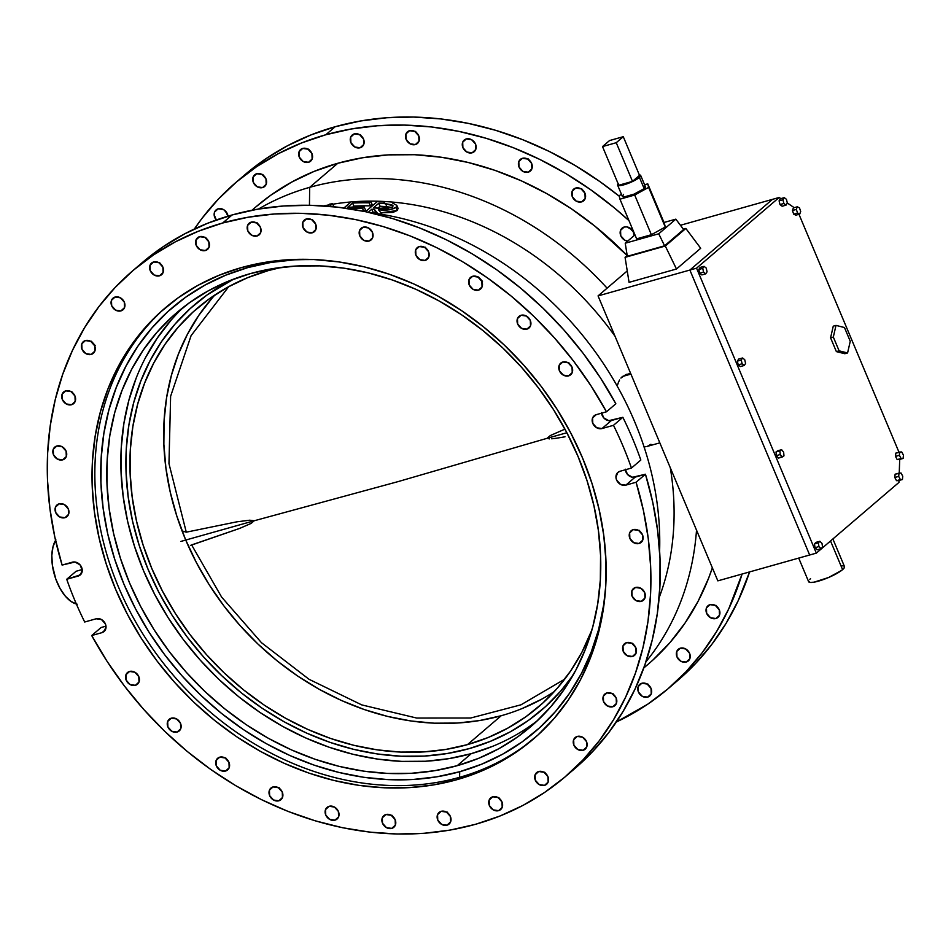 <?xml version="1.0" encoding="UTF-8"?>
<svg xmlns="http://www.w3.org/2000/svg" width="951" height="951" viewBox="0 0 951 951"><rect width="100%" height="100%" fill="white"/><g stroke="black" fill="none" stroke-linecap="round" stroke-linejoin="round"><path stroke-width="1.43" d="M617.603 384.798L618.471 382.243L617.603 384.798M619.577 380.008L618.471 382.243L619.577 380.008M630.525 373.149L622.453 376.489L630.929 374.1L622.453 376.489L620.908 378.082L626.15 374.385L630.442 373.814M645.586 446.744L643.661 446.756L645.586 446.744M55.55 540.358A36.126 18.711 74.3 0 0 55.134 577.15A36.126 18.711 74.3 0 0 76.389 604.04M309.027 149.854A7.667 6.384 -130.6 0 0 311.583 152.849L308.671 149.117M308.528 162.288A7.667 6.384 49.4 0 1 299.934 158.377A7.667 6.384 49.4 0 1 300.623 149.533A7.667 6.384 49.4 0 1 302.703 148.439L299.089 151.72L299.303 157.141L303.203 161.515L308.528 162.288L312.142 159.007L311.928 153.586L308.017 149.2L302.703 148.439A7.667 6.384 49.4 0 1 311.298 152.35A7.667 6.384 49.4 0 1 310.608 161.194A7.667 6.384 49.4 0 1 308.528 162.288L312.011 159.304L308.528 162.288M205.927 238.095A7.667 6.384 -130.6 0 0 208.483 241.09L205.571 237.358M205.428 250.529A7.667 6.384 49.4 0 1 196.845 246.618A7.667 6.384 49.4 0 1 197.535 237.774A7.667 6.384 49.4 0 1 199.603 236.68L195.989 239.961L196.203 245.382L200.114 249.756L205.428 250.529L209.042 247.248L208.828 241.827L204.929 237.441L199.603 236.68A7.667 6.384 49.4 0 1 208.198 240.591A7.667 6.384 49.4 0 1 207.508 249.435A7.667 6.384 49.4 0 1 205.428 250.529L208.911 247.557L205.428 250.529M263.07 175.15A7.667 6.384 -130.6 0 0 265.614 178.134L262.714 174.413M256.746 173.724L253.132 177.005L253.335 182.426L257.245 186.812L262.571 187.585A7.667 6.384 49.4 0 1 253.976 183.662A7.667 6.384 49.4 0 1 254.666 174.829A7.667 6.384 49.4 0 1 256.746 173.724L256.746 173.724A7.667 6.384 49.4 0 1 265.329 177.635A7.667 6.384 49.4 0 1 264.64 186.479A7.667 6.384 49.4 0 1 262.571 187.585L266.185 184.292L265.971 178.871L262.06 174.497L256.746 173.724M266.054 184.601L262.571 187.585L266.054 184.601M159.97 263.391A7.667 6.384 -130.6 0 0 162.526 266.375L159.613 262.654M153.646 261.965L150.032 265.246L150.246 270.666L154.145 275.053L159.471 275.826A7.667 6.384 49.4 0 1 150.876 271.903A7.667 6.384 49.4 0 1 151.566 263.07A7.667 6.384 49.4 0 1 153.646 261.965L153.646 261.965A7.667 6.384 49.4 0 1 162.241 265.876A7.667 6.384 49.4 0 1 161.551 274.72A7.667 6.384 49.4 0 1 159.471 275.826L163.085 272.533L162.871 267.112L158.96 262.738L153.646 261.965M162.954 272.842L159.471 275.826L162.954 272.842M224.507 210.23A7.667 6.384 -130.6 0 0 227.063 213.214M216.329 219.978A7.667 6.384 49.4 0 1 216.103 209.909A7.667 6.384 49.4 0 1 218.183 208.804L214.569 212.085L214.141 214.724L216.376 220.026M121.407 298.471A7.667 6.384 -130.6 0 0 123.963 301.455M115.083 297.045L111.469 300.338L111.683 305.758L115.594 310.133L120.908 310.906A7.667 6.384 49.4 0 1 112.325 306.995A7.667 6.384 49.4 0 1 113.014 298.15A7.667 6.384 49.4 0 1 115.083 297.045L115.083 297.045A7.667 6.384 49.4 0 1 123.678 300.956A7.667 6.384 49.4 0 1 122.988 309.8A7.667 6.384 49.4 0 1 120.908 310.906L124.522 307.613L124.319 302.192L120.408 297.818L115.083 297.045M124.391 307.922L120.908 310.906L124.391 307.922M91.724 341.991A7.667 6.384 -130.6 0 0 94.28 344.975M91.225 354.426A7.667 6.384 49.4 0 1 82.642 350.515A7.667 6.384 49.4 0 1 83.331 341.671A7.667 6.384 49.4 0 1 85.4 340.565L81.786 343.858L82 349.279L85.911 353.653L91.225 354.426L94.838 351.145L94.636 345.724L90.725 341.338L85.4 340.565A7.667 6.384 49.4 0 1 93.994 344.488A7.667 6.384 49.4 0 1 93.305 353.32A7.667 6.384 49.4 0 1 91.225 354.426L94.72 351.442L91.225 354.426M72.074 392.287A7.667 6.384 -130.6 0 0 74.618 395.271M71.575 404.722A7.667 6.384 49.4 0 1 62.98 400.799A7.667 6.384 49.4 0 1 63.669 391.967A7.667 6.384 49.4 0 1 65.75 390.861L62.136 394.154L62.338 399.575L66.249 403.949L71.575 404.722L75.188 401.429L74.974 396.008L71.063 391.634L65.75 390.861A7.667 6.384 49.4 0 1 74.333 394.772A7.667 6.384 49.4 0 1 73.643 403.616A7.667 6.384 49.4 0 1 71.575 404.722L75.058 401.738L71.575 404.722M63.182 447.422A7.667 6.384 -130.6 0 0 65.738 450.405M56.87 445.995L53.256 449.276L53.458 454.697L57.369 459.083L62.695 459.844A7.667 6.384 49.4 0 1 54.1 455.933A7.667 6.384 49.4 0 1 54.789 447.089A7.667 6.384 49.4 0 1 56.87 445.995L56.87 445.995A7.667 6.384 49.4 0 1 65.453 449.906A7.667 6.384 49.4 0 1 64.763 458.751A7.667 6.384 49.4 0 1 62.695 459.844L66.308 456.563L66.094 451.143L62.184 446.768L56.87 445.995M66.178 456.872L62.695 459.844L66.178 456.872M65.429 505.266A7.667 6.384 -130.6 0 0 67.985 508.25M64.93 517.701A7.667 6.384 49.4 0 1 56.335 513.79A7.667 6.384 49.4 0 1 57.024 504.945A7.667 6.384 49.4 0 1 59.105 503.84L55.491 507.133L55.705 512.553L59.604 516.928L64.93 517.701L68.543 514.408L68.329 508.987L64.418 504.612L59.105 503.84A7.667 6.384 49.4 0 1 67.687 507.751A7.667 6.384 49.4 0 1 66.998 516.595A7.667 6.384 49.4 0 1 64.93 517.701L68.413 514.717L64.93 517.701M135.886 672.88A7.667 6.384 -130.6 0 0 138.442 675.864M135.387 685.314A7.667 6.384 49.4 0 1 126.804 681.403A7.667 6.384 49.4 0 1 127.493 672.559A7.667 6.384 49.4 0 1 129.562 671.454L125.948 674.746L126.162 680.167L130.073 684.542L135.387 685.314L139.001 682.033L138.787 676.613L134.887 672.226L129.562 671.454A7.667 6.384 49.4 0 1 138.157 675.376A7.667 6.384 49.4 0 1 137.467 684.221A7.667 6.384 49.4 0 1 135.387 685.314L138.87 682.331L135.387 685.314M177.611 719.61A7.667 6.384 -130.6 0 0 180.167 722.605M171.287 718.183L167.673 721.476L167.887 726.897L171.798 731.271L177.112 732.044A7.667 6.384 49.4 0 1 168.517 728.133A7.667 6.384 49.4 0 1 169.207 719.289A7.667 6.384 49.4 0 1 171.287 718.183L171.287 718.183A7.667 6.384 49.4 0 1 179.882 722.106A7.667 6.384 49.4 0 1 179.192 730.95A7.667 6.384 49.4 0 1 177.112 732.044L180.726 728.763L180.512 723.342L176.601 718.956L171.287 718.183M180.595 729.06L177.112 732.044L180.595 729.06M226.053 758.601A7.667 6.384 -130.6 0 0 228.609 761.585L225.696 757.864M225.553 771.035A7.667 6.384 49.4 0 1 216.971 767.124A7.667 6.384 49.4 0 1 217.66 758.28A7.667 6.384 49.4 0 1 219.729 757.174L216.115 760.467L216.329 765.888L220.24 770.262L225.553 771.035L229.167 767.754L228.965 762.333L225.054 757.947L219.729 757.174A7.667 6.384 49.4 0 1 228.323 761.097A7.667 6.384 49.4 0 1 227.634 769.93A7.667 6.384 49.4 0 1 225.553 771.035L229.036 768.051L225.553 771.035M279.356 788.355A7.667 6.384 -130.6 0 0 281.912 791.339L279.012 787.606M278.857 800.79A7.667 6.384 49.4 0 1 270.274 796.867A7.667 6.384 49.4 0 1 270.964 788.022A7.667 6.384 49.4 0 1 273.032 786.929L269.418 790.21L269.632 795.63L273.543 800.017L278.857 800.79L282.471 797.497L282.269 792.076L278.358 787.701L273.032 786.929A7.667 6.384 49.4 0 1 281.627 790.84A7.667 6.384 49.4 0 1 280.937 799.684A7.667 6.384 49.4 0 1 278.857 800.79L282.34 797.806L278.857 800.79M335.477 807.72A7.667 6.384 -130.6 0 0 338.033 810.704M329.153 806.293L325.539 809.574L325.753 814.995L329.652 819.382L334.978 820.154A7.667 6.384 49.4 0 1 326.383 816.231A7.667 6.384 49.4 0 1 327.073 807.387A7.667 6.384 49.4 0 1 329.153 806.293L329.153 806.293A7.667 6.384 49.4 0 1 337.748 810.204A7.667 6.384 49.4 0 1 337.058 819.049A7.667 6.384 49.4 0 1 334.978 820.154L338.592 816.861L338.378 811.441L334.467 807.066L329.153 806.293M338.461 817.171L334.978 820.154L338.461 817.171M392.24 815.958A7.667 6.384 -130.6 0 0 394.796 818.942L391.895 815.209M385.916 814.532L382.314 817.812L382.516 823.233L386.427 827.62L391.753 828.392A7.667 6.384 49.4 0 1 383.158 824.469A7.667 6.384 49.4 0 1 383.847 815.625A7.667 6.384 49.4 0 1 385.916 814.532L385.916 814.532A7.667 6.384 49.4 0 1 394.51 818.442A7.667 6.384 49.4 0 1 393.821 827.287A7.667 6.384 49.4 0 1 391.753 828.392L395.354 825.099L395.152 819.679L391.241 815.304L385.916 814.532M395.236 825.409L391.753 828.392L395.236 825.409M447.481 812.748A7.667 6.384 -130.6 0 0 450.037 815.732L447.136 812.011M446.994 825.183A7.667 6.384 49.4 0 1 438.399 821.272A7.667 6.384 49.4 0 1 439.089 812.427A7.667 6.384 49.4 0 1 441.169 811.322L437.555 814.615L437.757 820.035L441.668 824.41L446.994 825.183L450.608 821.89L450.394 816.469L446.483 812.095L441.169 811.322A7.667 6.384 49.4 0 1 449.752 815.233A7.667 6.384 49.4 0 1 449.062 824.077A7.667 6.384 49.4 0 1 446.994 825.183L450.477 822.199L446.994 825.183M499.073 798.222A7.667 6.384 -130.6 0 0 501.629 801.206L498.728 797.485M498.586 810.656A7.667 6.384 49.4 0 1 489.991 806.733A7.667 6.384 49.4 0 1 490.68 797.901A7.667 6.384 49.4 0 1 492.761 796.795L489.147 800.088L489.349 805.497L493.26 809.883L498.586 810.656L502.199 807.363L501.985 801.943L498.074 797.568L492.761 796.795A7.667 6.384 49.4 0 1 501.343 800.706A7.667 6.384 49.4 0 1 500.654 809.551A7.667 6.384 49.4 0 1 498.586 810.656L502.069 807.672L498.586 810.656M648.13 684.684A7.667 6.384 -130.6 0 0 650.686 687.68L647.786 683.947M641.818 683.27L638.204 686.551L638.406 691.971L642.317 696.346L647.643 697.119A7.667 6.384 49.4 0 1 639.048 693.208A7.667 6.384 49.4 0 1 639.738 684.363A7.667 6.384 49.4 0 1 641.818 683.27L641.818 683.27A7.667 6.384 49.4 0 1 650.401 687.181A7.667 6.384 49.4 0 1 649.711 696.025A7.667 6.384 49.4 0 1 647.643 697.119L651.257 693.838L651.043 688.417L647.132 684.031L641.818 683.27M651.126 694.135L647.643 697.119L651.126 694.135M545.042 772.925A7.667 6.384 -130.6 0 0 547.598 775.921L544.685 772.188M538.718 771.511L535.104 774.792L535.318 780.212L539.217 784.587L544.543 785.36A7.667 6.384 49.4 0 1 535.948 781.449A7.667 6.384 49.4 0 1 536.637 772.604A7.667 6.384 49.4 0 1 538.718 771.511L538.718 771.511A7.667 6.384 49.4 0 1 547.3 775.422A7.667 6.384 49.4 0 1 546.611 784.266A7.667 6.384 49.4 0 1 544.543 785.36L548.156 782.079L547.942 776.658L544.031 772.283L538.718 771.511M548.026 782.388L544.543 785.36L548.026 782.388M686.693 649.604A7.667 6.384 -130.6 0 0 689.249 652.6M680.369 648.178L676.755 651.471L676.969 656.891L680.88 661.266L686.194 662.039A7.667 6.384 49.4 0 1 677.611 658.128A7.667 6.384 49.4 0 1 678.301 649.283A7.667 6.384 49.4 0 1 680.369 648.178L680.369 648.178A7.667 6.384 49.4 0 1 688.964 652.101A7.667 6.384 49.4 0 1 688.274 660.945A7.667 6.384 49.4 0 1 686.194 662.039L689.808 658.758L689.606 653.337L685.695 648.951L680.369 648.178M689.689 659.055L686.194 662.039L689.689 659.055M583.593 737.845A7.667 6.384 -130.6 0 0 586.149 740.841M577.281 736.431L573.667 739.712L573.869 745.132L577.78 749.507L583.106 750.28A7.667 6.384 49.4 0 1 574.511 746.369A7.667 6.384 49.4 0 1 575.2 737.524A7.667 6.384 49.4 0 1 577.281 736.431L577.281 736.431A7.667 6.384 49.4 0 1 585.864 740.342A7.667 6.384 49.4 0 1 585.174 749.186A7.667 6.384 49.4 0 1 583.106 750.28L586.719 746.999L586.505 741.578L582.594 737.191L577.281 736.431M586.589 747.296L583.106 750.28L586.589 747.296M716.376 606.084A7.667 6.384 -130.6 0 0 718.932 609.068L716.02 605.347M715.877 618.519A7.667 6.384 49.4 0 1 707.294 614.608A7.667 6.384 49.4 0 1 707.984 605.763A7.667 6.384 49.4 0 1 710.052 604.658L706.438 607.951L706.652 613.371L710.563 617.746L715.877 618.519L719.491 615.238L719.277 609.817L715.378 605.43L710.052 604.658A7.667 6.384 49.4 0 1 718.647 608.581A7.667 6.384 49.4 0 1 717.957 617.413A7.667 6.384 49.4 0 1 715.877 618.519L719.36 615.535L715.877 618.519M613.276 694.325A7.667 6.384 -130.6 0 0 615.832 697.309L612.919 693.588M612.777 706.759A7.667 6.384 49.4 0 1 604.194 702.848A7.667 6.384 49.4 0 1 604.884 694.004A7.667 6.384 49.4 0 1 606.952 692.899L603.338 696.191L603.552 701.612L607.463 705.987L612.777 706.759L616.391 703.478L616.189 698.058L612.278 693.671L606.952 692.899A7.667 6.384 49.4 0 1 615.547 696.821A7.667 6.384 49.4 0 1 614.857 705.654A7.667 6.384 49.4 0 1 612.777 706.759L616.26 703.776L612.777 706.759M632.938 644.029A7.667 6.384 -130.6 0 0 635.494 647.025L632.581 643.292M632.439 656.463A7.667 6.384 49.4 0 1 623.844 652.552A7.667 6.384 49.4 0 1 624.534 643.708A7.667 6.384 49.4 0 1 626.614 642.614L623 645.895L623.214 651.316L627.125 655.691L632.439 656.463L636.053 653.182L635.839 647.762L631.928 643.375L626.614 642.614A7.667 6.384 49.4 0 1 635.209 646.525A7.667 6.384 49.4 0 1 634.519 655.37A7.667 6.384 49.4 0 1 632.439 656.463L635.922 653.492L632.439 656.463M641.818 588.907A7.667 6.384 -130.6 0 0 644.374 591.891M635.494 587.48L631.88 590.761L632.094 596.182L636.005 600.568L641.319 601.341A7.667 6.384 49.4 0 1 632.724 597.418A7.667 6.384 49.4 0 1 633.425 588.586A7.667 6.384 49.4 0 1 635.494 587.48L635.494 587.48A7.667 6.384 49.4 0 1 644.089 591.391A7.667 6.384 49.4 0 1 643.399 600.236A7.667 6.384 49.4 0 1 641.319 601.341L644.933 598.048L644.719 592.628L640.819 588.253L635.494 587.48M644.802 598.357L641.319 601.341L644.802 598.357M639.583 531.05A7.667 6.384 -130.6 0 0 642.139 534.046L639.227 530.313M639.084 543.485A7.667 6.384 49.4 0 1 630.489 539.574A7.667 6.384 49.4 0 1 631.179 530.729A7.667 6.384 49.4 0 1 633.259 529.636L629.645 532.917L629.859 538.337L633.758 542.712L639.084 543.485L642.698 540.204L642.484 534.783L638.573 530.396L633.259 529.636A7.667 6.384 49.4 0 1 641.854 533.547A7.667 6.384 49.4 0 1 641.152 542.391A7.667 6.384 49.4 0 1 639.084 543.485L642.567 540.501L639.084 543.485M569.114 363.437A7.667 6.384 -130.6 0 0 571.67 366.42L568.769 362.7M568.627 375.871A7.667 6.384 49.4 0 1 560.032 371.96A7.667 6.384 49.4 0 1 560.721 363.116A7.667 6.384 49.4 0 1 562.802 362.01L559.188 365.303L559.39 370.724L563.301 375.098L568.627 375.871L572.24 372.578L572.026 367.157L568.116 362.783L562.802 362.01A7.667 6.384 49.4 0 1 571.385 365.921A7.667 6.384 49.4 0 1 570.695 374.765A7.667 6.384 49.4 0 1 568.627 375.871L572.11 372.887L568.627 375.871M630.489 228.466A7.667 6.384 -130.6 0 0 633.045 231.45M624.177 227.039L620.563 230.332L620.765 235.753L624.676 240.127L627.719 241.09A7.667 6.384 49.4 0 1 620.813 235.836A7.667 6.384 49.4 0 1 622.097 228.145A7.667 6.384 49.4 0 1 624.177 227.039L624.177 227.039A7.667 6.384 49.4 0 1 634.032 235.693L633.402 232.187L631.809 229.678L626.816 226.885L624.177 227.039M527.389 316.707A7.667 6.384 -130.6 0 0 529.945 319.691M521.077 315.28L517.463 318.573L517.665 323.994L521.576 328.368L526.902 329.141A7.667 6.384 49.4 0 1 518.307 325.23A7.667 6.384 49.4 0 1 518.996 316.386A7.667 6.384 49.4 0 1 521.077 315.28L521.077 315.28A7.667 6.384 49.4 0 1 529.659 319.191A7.667 6.384 49.4 0 1 528.97 328.036A7.667 6.384 49.4 0 1 526.902 329.141L530.515 325.848L530.301 320.428L526.39 316.053L521.077 315.28M530.385 326.157L526.902 329.141L530.385 326.157M582.048 189.475A7.667 6.384 -130.6 0 0 584.603 192.459L581.691 188.738M581.548 201.909A7.667 6.384 49.4 0 1 572.966 197.998A7.667 6.384 49.4 0 1 573.655 189.154A7.667 6.384 49.4 0 1 575.724 188.048L572.11 191.341L572.324 196.762L576.235 201.136L581.548 201.909L585.162 198.616L584.96 193.208L581.049 188.821L575.724 188.048A7.667 6.384 49.4 0 1 584.318 191.971A7.667 6.384 49.4 0 1 583.629 200.804A7.667 6.384 49.4 0 1 581.548 201.909L585.031 198.925L581.548 201.909M478.947 277.716A7.667 6.384 -130.6 0 0 481.503 280.7M478.448 290.15A7.667 6.384 49.4 0 1 469.865 286.239A7.667 6.384 49.4 0 1 470.555 277.395A7.667 6.384 49.4 0 1 472.623 276.289L469.009 279.582L469.223 285.003L473.134 289.377L478.448 290.15L482.062 286.869L481.86 281.448L477.949 277.062L472.623 276.289A7.667 6.384 49.4 0 1 481.218 280.212A7.667 6.384 49.4 0 1 480.528 289.045A7.667 6.384 49.4 0 1 478.448 290.15L481.943 287.166L478.448 290.15M528.744 159.732A7.667 6.384 -130.6 0 0 531.3 162.716L528.387 158.983M528.245 172.167A7.667 6.384 49.4 0 1 519.662 168.244A7.667 6.384 49.4 0 1 520.352 159.399A7.667 6.384 49.4 0 1 522.42 158.306L518.806 161.587L519.02 167.007L522.931 171.394L528.245 172.167L531.859 168.874L531.657 163.453L527.746 159.079L522.42 158.306A7.667 6.384 49.4 0 1 531.015 162.217A7.667 6.384 49.4 0 1 530.325 171.061A7.667 6.384 49.4 0 1 528.245 172.167L531.728 169.183L528.245 172.167M425.644 247.973A7.667 6.384 -130.6 0 0 428.2 250.957L425.287 247.224M425.145 260.408A7.667 6.384 49.4 0 1 416.562 256.485A7.667 6.384 49.4 0 1 417.251 247.64A7.667 6.384 49.4 0 1 419.32 246.547L415.706 249.828L415.92 255.248L419.831 259.635L425.145 260.408L428.758 257.115L428.556 251.694L424.645 247.319L419.32 246.547A7.667 6.384 49.4 0 1 427.914 250.458A7.667 6.384 49.4 0 1 427.225 259.302A7.667 6.384 49.4 0 1 425.145 260.408L428.628 257.424L425.145 260.408M472.623 140.368A7.667 6.384 -130.6 0 0 475.179 143.351M466.311 138.941L462.697 142.222L462.899 147.643L466.81 152.029L472.136 152.79A7.667 6.384 49.4 0 1 463.541 148.879A7.667 6.384 49.4 0 1 464.231 140.035A7.667 6.384 49.4 0 1 466.311 138.941L466.311 138.941A7.667 6.384 49.4 0 1 474.894 142.852A7.667 6.384 49.4 0 1 474.204 151.696A7.667 6.384 49.4 0 1 472.136 152.79L475.75 149.509L475.536 144.088L471.625 139.714L466.311 138.941M475.619 149.818L472.136 152.79L475.619 149.818M369.535 228.609A7.667 6.384 -130.6 0 0 372.091 231.592M363.211 227.182L359.597 230.463L359.811 235.884L363.71 240.27L369.036 241.043A7.667 6.384 49.4 0 1 360.441 237.12A7.667 6.384 49.4 0 1 361.13 228.276A7.667 6.384 49.4 0 1 363.211 227.182L363.211 227.182A7.667 6.384 49.4 0 1 371.793 231.093A7.667 6.384 49.4 0 1 371.104 239.937A7.667 6.384 49.4 0 1 369.036 241.043L372.649 237.75L372.435 232.329L368.524 227.955L363.211 227.182M372.519 238.059L369.036 241.043L372.519 238.059M415.86 132.13A7.667 6.384 -130.6 0 0 418.416 135.113L415.504 131.381M409.536 130.703L405.922 133.984L406.136 139.405L410.047 143.791L415.361 144.564A7.667 6.384 49.4 0 1 406.766 140.641A7.667 6.384 49.4 0 1 407.468 131.797A7.667 6.384 49.4 0 1 409.536 130.703L409.536 130.703A7.667 6.384 49.4 0 1 418.131 134.614A7.667 6.384 49.4 0 1 417.441 143.458A7.667 6.384 49.4 0 1 415.361 144.564L418.975 141.271L418.761 135.85L414.862 131.476L409.536 130.703M418.844 141.58L415.361 144.564L418.844 141.58M312.76 220.37A7.667 6.384 -130.6 0 0 315.316 223.354L312.404 219.622M306.436 218.944L302.822 222.225L303.036 227.646L306.947 232.032L312.261 232.805A7.667 6.384 49.4 0 1 303.678 228.882A7.667 6.384 49.4 0 1 304.368 220.038A7.667 6.384 49.4 0 1 306.436 218.944L306.436 218.944A7.667 6.384 49.4 0 1 315.031 222.855A7.667 6.384 49.4 0 1 314.341 231.699A7.667 6.384 49.4 0 1 312.261 232.805L315.875 229.512L315.673 224.091L311.762 219.717L306.436 218.944M315.744 229.821L312.261 232.805L315.744 229.821M360.619 135.327A7.667 6.384 -130.6 0 0 363.175 138.311L360.263 134.59M360.12 147.762A7.667 6.384 49.4 0 1 351.525 143.851A7.667 6.384 49.4 0 1 352.215 135.006A7.667 6.384 49.4 0 1 354.295 133.901L350.681 137.194L350.895 142.614L354.806 146.989L360.12 147.762L363.734 144.481L363.52 139.06L359.609 134.673L354.295 133.901A7.667 6.384 49.4 0 1 362.89 137.824A7.667 6.384 49.4 0 1 362.2 146.668A7.667 6.384 49.4 0 1 360.12 147.762L363.603 144.778L360.12 147.762M257.519 223.568A7.667 6.384 -130.6 0 0 260.075 226.564L257.162 222.831M257.02 236.003A7.667 6.384 49.4 0 1 248.437 232.092A7.667 6.384 49.4 0 1 249.126 223.247A7.667 6.384 49.4 0 1 251.195 222.142L247.581 225.435L247.795 230.855L251.706 235.23L257.02 236.003L260.633 232.722L260.431 227.301L256.52 222.914L251.195 222.142A7.667 6.384 49.4 0 1 259.789 226.065A7.667 6.384 49.4 0 1 259.1 234.909A7.667 6.384 49.4 0 1 257.02 236.003L260.503 233.019L257.02 236.003M469.152 748.639A266.803 221.952 49.4 0 1 170.348 612.48A266.803 221.952 49.4 0 1 194.349 304.926A266.803 221.952 49.4 0 1 233.803 279.059A266.803 221.952 49.4 0 0 194.349 304.926A266.803 221.952 49.4 0 0 170.348 612.48A266.803 221.952 49.4 0 0 469.152 748.639L490.193 741.411L510.069 731.937L528.566 720.299L545.517 706.617L560.757 691.008L572.966 675.341A266.803 221.952 49.4 0 1 541.321 710.314A266.803 221.952 49.4 0 1 469.152 748.639L447.125 753.537L469.152 748.639A266.803 221.952 49.4 0 0 541.321 710.314A266.803 221.952 49.4 0 0 572.966 675.329L560.757 691.008L545.517 706.617L528.566 720.299L510.069 731.937L490.193 741.411L469.152 748.639M457.205 765.686A272.355 226.576 49.4 0 1 152.184 626.697A272.355 226.576 49.4 0 1 176.684 312.736A272.355 226.576 49.4 0 1 250.351 273.615L228.87 280.997L208.59 290.661L189.701 302.549L172.404 316.517L156.844 332.434L143.185 350.17L131.559 369.523L122.061 390.338L114.798 412.389L109.841 435.475L107.237 459.369L106.999 483.845L109.139 508.666L113.633 533.594L120.444 558.38L129.502 582.808L140.724 606.619L153.991 629.586L169.183 651.506L186.158 672.155L204.738 691.329L224.757 708.852L246.024 724.555L268.325 738.285L291.446 749.899L315.173 759.302L339.269 766.411L363.508 771.13L387.651 773.425L411.462 773.282L434.726 770.69L457.205 765.686L478.686 758.316L498.966 748.639L517.855 736.763L535.151 722.796L550.712 706.866L564.371 689.142L576.009 669.777L585.495 648.974L592.758 626.923L597.715 603.837L600.331 579.944L600.557 555.467L598.417 530.646L593.923 505.718L587.112 480.921L578.053 456.504L566.832 432.693L553.565 409.715L538.373 387.806L521.41 367.157L502.817 347.983L482.799 330.461L461.532 314.757L439.231 301.027L416.11 289.401L392.383 279.998L368.287 272.901L344.06 268.182L319.916 265.876L296.094 266.03L272.842 268.61L250.351 273.615A272.355 226.576 49.4 0 1 555.384 412.603A272.355 226.576 49.4 0 1 530.872 726.564A272.355 226.576 49.4 0 1 457.205 765.686L471.256 753.656L457.205 765.686M183.852 306.9A272.355 226.576 -130.6 0 0 169.195 619.351A272.355 226.576 -130.6 0 0 471.256 753.656A272.355 226.576 -130.6 0 0 537.755 720.382M247.819 267.588A279.023 232.127 -130.6 0 0 124.01 584.354A279.023 232.127 -130.6 0 0 459.737 771.713L459.547 777.336A283.469 235.824 49.4 0 1 142.662 633.604A283.469 235.824 49.4 0 1 166.187 307.102A283.469 235.824 -130.6 0 0 142.662 633.616A283.469 235.824 -130.6 0 0 459.547 777.336L456.742 779.737A283.469 235.824 49.4 0 1 139.262 635.078A283.469 235.824 49.4 0 1 164.761 308.302A283.469 235.824 49.4 0 1 241.447 267.588L219.087 275.267L197.974 285.336L178.324 297.699L160.315 312.237L144.124 328.808L129.907 347.258L117.793 367.407L107.915 389.066L100.366 412.021L95.195 436.045L92.485 460.914L92.235 486.389L94.47 512.232L99.154 538.171L106.239 563.979L115.665 589.394L127.339 614.18L141.152 638.085L156.963 660.897L174.627 682.39L193.968 702.349L214.807 720.585L236.942 736.93L260.146 751.219L284.218 763.308L308.909 773.104L333.991 780.486L359.216 785.407L384.347 787.797L409.132 787.642L433.335 784.955L456.742 779.737L479.102 772.069L500.214 762.001L519.864 749.638L537.874 735.099L554.064 718.516L568.282 700.067L580.383 679.917L590.274 658.258L597.822 635.304L602.982 611.279L605.704 586.41L605.942 560.935L603.719 535.104L599.035 509.154L591.95 483.358L582.523 457.93L570.85 433.157L557.036 409.239L541.226 386.427L523.561 364.946L504.22 344.987L483.381 326.74L461.247 310.406L438.031 296.118L413.97 284.016L389.28 274.233L364.197 266.839L338.972 261.929L313.842 259.54L289.056 259.682L264.842 262.381L241.447 267.588A283.469 235.824 49.4 0 1 558.926 412.247A283.469 235.824 49.4 0 1 533.416 739.022A283.469 235.824 49.4 0 1 456.742 779.737L459.547 777.336A283.469 235.824 -130.6 0 0 534.819 737.81A283.469 235.824 49.4 0 1 459.547 777.336L459.737 771.713A279.023 232.127 -130.6 0 0 604.372 601.389L598.607 629.55L591.177 652.136L581.441 673.451L569.53 693.291L555.539 711.455L539.597 727.765L521.873 742.077L502.52 754.25L481.741 764.152L459.737 771.713L436.699 776.836L412.877 779.487L388.472 779.642L363.746 777.288L338.913 772.45L314.222 765.175L289.924 755.546L266.232 743.634L243.385 729.572L221.607 713.488L201.089 695.526L182.045 675.888L164.666 654.728L149.093 632.284L135.506 608.747L124.01 584.354L114.738 559.331L107.76 533.927L103.148 508.393L100.949 482.965L101.198 457.895L103.873 433.406L108.949 409.762L116.391 387.164L126.114 365.85L138.026 346.021L152.017 327.857L167.958 311.536L185.683 297.223L205.036 285.062L225.815 275.148L247.819 267.588L246 266.363L247.819 267.588L270.857 262.464L294.679 259.813L311.702 259.445A279.023 232.127 -130.6 0 0 247.819 267.588M659.614 551.176A301.265 250.624 -130.6 0 0 369.844 212.62A301.265 250.624 49.4 0 1 659.614 551.176M323.804 205.903A283.469 235.824 49.4 0 1 328.666 204.941A283.469 235.824 -130.6 0 0 323.804 205.903M332.755 204.227A283.469 235.824 49.4 0 1 350.99 201.957A283.469 235.824 -130.6 0 0 332.755 204.227M356.696 201.541A283.469 235.824 49.4 0 1 615.024 336.25A283.469 235.824 -130.6 0 0 356.696 201.541M309.669 187.347L309.455 205.285L309.669 187.347A301.265 250.624 49.4 0 1 607.095 288.165A301.265 250.624 -130.6 0 0 309.669 187.347L337.795 163.275L309.669 187.347A301.265 250.624 -130.6 0 0 258.47 209.042A301.265 250.624 49.4 0 1 309.669 187.347M645.955 661.765A301.265 250.624 -130.6 0 0 696.524 530.135A301.265 250.624 49.4 0 1 645.955 661.765M670.289 467.714A283.469 235.824 49.4 0 1 659.138 597.692A283.469 235.824 -130.6 0 0 670.289 467.714M643.839 667.84A301.265 250.624 -130.6 0 0 648.083 664.297A301.265 250.624 -130.6 0 0 712.37 567.818L708.495 578.47L697.998 601.484L685.136 622.893L670.027 642.507L652.814 660.125M252.003 210.23L256.294 206.545A301.265 250.624 -130.6 0 1 337.795 163.275L362.664 157.747L388.388 154.882L414.731 154.716L441.43 157.26L468.237 162.49L494.9 170.336L521.136 180.738L546.718 193.6L571.385 208.78L594.898 226.148L627.184 255.557A301.265 250.624 -130.6 0 0 337.795 163.275L314.032 171.43L291.588 182.14L270.702 195.276L256.128 206.7M245.096 174.58L266.078 158.603L287.737 145.622L310.834 134.971L335.18 126.733L360.56 120.979L386.772 117.746L413.602 117.056L440.836 118.934L468.225 123.357L495.578 130.287L522.634 139.666L549.191 151.411L575.034 165.438L599.938 181.629L619.256 196.215A332.826 276.896 -130.6 0 0 335.18 126.733A332.826 276.896 -130.6 0 0 245.144 174.544L235.765 182.568A332.826 276.896 49.4 0 1 325.801 134.757L335.18 126.733L325.801 134.757A332.826 276.896 49.4 0 1 628.98 220.644L614.322 207.865L590.559 189.653L565.655 173.462L539.823 159.435L513.267 147.69L486.199 138.311L458.858 131.381L431.457 126.959L404.234 125.08L377.404 125.758L351.181 129.003L325.801 134.757L301.467 142.995L278.37 153.646L256.699 166.627L236.644 181.819L218.373 199.092L202.028 218.326L194.349 229.025A332.826 276.896 49.4 0 1 235.765 182.568M132.676 270.809A332.826 276.896 49.4 0 0 62.1 565.072L72.371 562.184A7.667 6.384 49.4 0 1 80.966 566.095A7.667 6.384 49.4 0 1 80.276 574.939A7.667 6.384 49.4 0 1 78.196 576.044L66.725 579.266A332.826 276.896 49.4 0 0 84.698 622.013L96.158 618.78A7.667 6.384 49.4 0 1 104.753 622.691A7.667 6.384 49.4 0 1 104.063 631.535A7.667 6.384 49.4 0 1 101.995 632.641L104.182 631.428L106.025 626.721L105.395 623.927L101.484 619.553L96.158 618.78L84.698 622.013A332.826 276.896 49.4 0 1 66.725 579.266L80.395 574.832L82.238 570.125L80.003 564.823L75.01 562.029L62.1 565.072L54.813 537.006L49.951 508.809L47.55 480.754L47.645 453.045L50.213 425.917L55.253 399.586L62.718 374.29L72.538 350.23L84.651 327.584L98.928 306.567L115.273 287.333L133.556 270.06L153.598 254.868L175.269 241.887L198.367 231.236L222.7 222.998L248.092 217.244L274.304 214.011L301.134 213.321L328.357 215.199L355.757 219.622L383.098 226.552L410.166 235.931L436.723 247.676L462.566 261.703L487.459 277.894L511.222 296.106L533.642 316.196L554.552 337.997L573.75 361.321L591.106 385.987L606.465 411.795L615.844 403.771L600.485 377.963L583.129 353.296L563.919 329.973L543.021 308.172L520.589 288.082L496.838 269.87L471.934 253.679L446.102 239.652L419.534 227.907L392.478 218.528L365.136 211.597L337.736 207.175L310.501 205.297L283.671 205.987L257.459 209.22L232.08 214.974A332.826 276.896 -130.6 0 0 142.044 262.785L132.676 270.809A332.826 276.896 49.4 0 1 222.7 222.998L232.08 214.974L222.7 222.998A332.826 276.896 49.4 0 1 606.465 411.795L615.844 403.771A332.826 276.896 -130.6 0 0 232.08 214.974L207.734 223.223L184.637 233.875L162.978 246.844L142.008 262.821M397.993 208.221L397.209 210.492L393.001 212.382L380.887 212.834M373.065 212.251L372.281 212.929L373.065 212.251L371.793 209.244A283.469 235.824 49.4 0 1 374.432 209.41L377.856 213.713L374.432 209.41L375.704 212.43A283.469 235.824 -130.6 0 0 373.065 212.251L371.793 209.244A283.469 235.824 49.4 0 1 374.432 209.41L375.704 212.43A283.469 235.824 -130.6 0 0 373.065 212.251M376.584 213.523L375.704 212.43M333.813 206.736L332.541 203.716A283.469 235.824 -130.6 0 0 329.569 204.168L327.251 206.153L329.569 204.168A283.469 235.824 -130.6 0 1 332.541 203.716L329.474 206.343L332.541 203.716L333.813 206.736M365.493 210.1L364.007 211.372L365.493 210.1L364.221 207.08A283.469 235.824 -130.6 0 0 347.626 207.306L352.583 203.062A283.469 235.824 49.4 0 1 369.178 202.836L370.831 201.422A283.469 235.824 -130.6 0 0 351.145 201.814L343.965 207.96L351.145 201.814L370.831 201.422L369.178 202.836L370.45 205.856A283.469 235.824 -130.6 0 0 353.843 206.082L352.631 207.116L353.843 206.082L352.583 203.062A283.469 235.824 49.4 0 1 369.178 202.836L370.45 205.856A283.469 235.824 -130.6 0 0 353.843 206.082L352.583 203.062L347.626 207.306A283.469 235.824 -130.6 0 1 364.221 207.08L362.569 208.495L364.221 207.08L365.493 210.1M372.103 204.441L370.45 205.856L372.103 204.441L370.831 201.422L372.103 204.441M570.148 772.45A332.826 276.896 -130.6 0 0 574.891 768.503A332.826 276.896 -130.6 0 0 645.456 474.228L636.088 482.252A332.826 276.896 49.4 0 1 565.512 776.527A332.826 276.896 49.4 0 1 91.712 635.53L101.091 627.517L105.977 626.138L101.091 627.517L91.712 635.53L101.995 632.641L105.478 629.657L101.995 632.641L91.712 635.53L107.071 661.337L124.426 686.004L143.637 709.339L164.535 731.141L186.967 751.231L210.718 769.442L235.622 785.621L261.466 799.648L288.022 811.405L315.078 820.772L342.431 827.703L369.82 832.125L397.054 834.003L423.884 833.326L450.096 830.092L475.476 824.327L499.822 816.089L522.919 805.438L544.578 792.468L564.632 777.276L582.904 759.992L599.261 740.758L613.538 719.741L625.639 697.107L635.47 673.035L642.935 647.738L647.976 621.419L650.543 594.292L650.639 566.582L648.237 538.516L643.375 510.33L636.088 482.252L645.456 474.228L632.546 477.271L627.553 474.49L625.318 469.188M742.077 574.035A332.826 276.896 49.4 0 1 668.612 688.286A332.826 276.896 49.4 0 1 616.307 722.035L647.679 704.227L667.733 689.035L686.004 671.751L702.349 652.517L716.638 631.5L728.739 608.866L742.077 574.035M673.249 684.209A332.826 276.896 -130.6 0 0 677.98 680.262A332.826 276.896 -130.6 0 0 749.59 571.92L738.119 600.842L726.017 623.476L711.728 644.493L695.383 663.727L677.1 681.011M228.05 216.745L225.815 211.443L223.497 209.577L218.183 208.804A7.667 6.384 49.4 0 1 228.002 216.162M601.579 413.174A7.667 6.384 -130.6 0 0 611.398 420.52L602.019 428.544A7.667 6.384 49.4 0 1 593.436 424.633A7.667 6.384 49.4 0 1 594.125 415.789A7.667 6.384 49.4 0 1 596.194 414.684L606.465 411.795L596.194 414.684L592.58 417.976L592.794 423.397L596.705 427.772L602.019 428.544L613.49 425.311A332.826 276.896 49.4 0 1 631.452 468.058L640.831 460.034A332.826 276.896 -130.6 0 0 622.857 417.299L613.49 425.311A332.826 276.896 49.4 0 1 631.452 468.058L640.831 460.034A332.826 276.896 -130.6 0 0 622.857 417.299L608.759 420.675L603.766 417.893L601.531 412.591M82.19 569.542L76.104 571.254L82.19 569.542M574.012 769.252L592.283 751.968L608.628 732.734L622.917 711.717L635.018 689.083L644.837 665.011L652.303 639.714L657.343 613.395L659.923 586.268L660.006 558.558L657.617 530.492L652.755 502.306L645.456 474.228L635.185 477.117L625.817 485.141L636.088 482.252L625.817 485.141A7.667 6.384 49.4 0 1 617.223 481.23A7.667 6.384 49.4 0 1 617.912 472.385A7.667 6.384 49.4 0 1 619.993 471.28L617.793 472.492L615.951 477.212L616.581 479.993L620.492 484.368L625.817 485.141L635.185 477.117A7.667 6.384 -130.6 0 1 625.366 469.77M95.278 345.629L91.379 341.254M74.63 395.271L71.717 391.55M482.502 281.353L478.603 276.979M66.725 579.266L76.104 571.254L66.725 579.266M631.452 468.058L619.993 471.28L631.452 468.058M77.221 604.23L71.23 601.603L65.334 596.182L60.044 588.455L55.8 579.076L52.4 565.417L51.83 555.443L53.018 546.67L55.871 539.835M650.948 444.272L647.441 446.316M492.749 746.285L471.256 753.656L448.777 758.66L425.525 761.252L401.702 761.394L377.559 759.088L353.332 754.369L329.236 747.272L305.509 737.869L282.388 726.243L260.087 712.525L238.82 696.821L218.801 679.299L200.209 660.113L183.246 639.476L168.054 617.556L154.775 594.577L143.565 570.766L134.507 546.35L127.696 521.564L123.202 496.636L121.062 471.815L121.288 447.339L123.903 423.433L128.861 400.359L136.124 378.296M145.61 357.493L157.248 338.14L170.907 320.404M233.791 279.059L207.116 294.941L190.164 308.623L174.925 324.232L161.539 341.599L150.151 360.56L140.855 380.947L133.734 402.546L128.884 425.156L126.328 448.563L126.091 472.54L128.195 496.85L132.593 521.279L139.262 545.565L148.142 569.483L159.126 592.806L172.131 615.309L187.014 636.778L203.633 657.01L221.845 675.792L241.447 692.958L262.286 708.34L284.123 721.785L306.781 733.173L330.021 742.386L353.617 749.34L377.369 753.965L401.013 756.211L424.348 756.069L447.125 753.537L424.348 756.069L401.013 756.211L377.369 753.965L353.617 749.34L330.021 742.386L306.781 733.173L284.123 721.785L262.286 708.34L241.447 692.958L221.845 675.792L203.633 657.01L187.014 636.778L172.131 615.309L159.126 592.806L148.142 569.483L139.262 545.565L132.593 521.279L128.195 496.85L126.091 472.54L126.328 448.563L128.884 425.156L133.734 402.546L140.855 380.947L150.151 360.56L161.539 341.599L174.925 324.232L190.164 308.623L207.116 294.941L233.791 279.059M78.196 576.044L81.679 573.061L78.196 576.044M348.482 208.614A283.469 235.824 49.4 0 1 362.569 208.495L363.757 211.324L362.569 208.495A283.469 235.824 49.4 0 0 348.482 208.614M384.727 202.111L384.466 202.088A283.469 235.824 -130.6 0 0 377.238 201.648L365.517 211.681L377.238 201.648A283.469 235.824 -130.6 0 1 384.466 202.088L384.727 202.111M392.632 203.062L396.817 205.38L392.632 203.062M396.864 205.523L395.937 207.473L396.864 205.523M396.817 205.38L398.077 208.388L397.209 210.492L395.937 207.473C391.455 209.957 385.63 210.706 378.474 209.731L382.136 214.403L378.474 209.731L389.387 209.802L395.937 207.473L397.209 210.492L380.947 212.846M368.263 212.263L371.793 209.244L368.263 212.263M392.68 206.949L386.807 208.626L373.446 207.829L378.819 203.229A283.469 235.824 49.4 0 1 385.63 203.74L391.753 204.774L393.001 205.725L392.68 206.949M380.079 208.34L373.446 207.829L378.819 203.229A283.469 235.824 49.4 0 1 385.63 203.74L393.036 205.808L392.597 207.033L380.079 208.34M391.978 207.449L386.891 206.747L385.63 203.74L386.891 206.747A283.469 235.824 -130.6 0 0 380.079 206.248L378.819 203.229L380.079 206.248L377.868 208.15L380.079 206.248A283.469 235.824 -130.6 0 1 386.891 206.747L392.121 207.484M622.857 417.299L611.398 420.52L602.019 428.544L613.49 425.311L622.857 417.299M467.464 744.621A262.345 218.254 49.4 0 1 173.641 610.732A262.345 218.254 49.4 0 1 197.249 308.302A262.345 218.254 49.4 0 1 268.218 270.619L247.522 277.728L227.978 287.047L209.791 298.483L193.124 311.94L178.134 327.287L164.975 344.357L153.777 363.009L144.635 383.051L137.633 404.294L132.867 426.535L130.346 449.55L130.121 473.123L132.189 497.04L136.516 521.041L143.078 544.923L151.803 568.448L162.609 591.391L175.388 613.514L190.022 634.626L206.367 654.514L224.27 672.987L243.563 689.867L264.045 704.988L285.526 718.219L307.791 729.417L330.651 738.475L353.855 745.311L377.202 749.852L400.466 752.075L423.397 751.932L445.805 749.436L467.464 744.621L488.16 737.512L507.691 728.193L525.879 716.757L542.557 703.3L557.536 687.953L570.695 670.883L581.905 652.231L591.95 629.835A262.345 218.254 49.4 0 1 538.432 706.938A262.345 218.254 49.4 0 1 467.464 744.621L501.201 715.734L467.464 744.621M214.997 294.905A262.345 218.254 -130.6 0 0 214.641 593.02A262.345 218.254 -130.6 0 0 501.201 715.734A262.345 218.254 -130.6 0 0 554.421 691.46M281.674 267.338L268.218 270.619A262.345 218.254 49.4 0 1 281.674 267.338M501.201 715.734L479.554 720.561L457.146 723.057L434.203 723.188L410.951 720.977L387.604 716.424L364.388 709.589L341.54 700.53L319.263 689.332L297.782 676.113L277.3 660.993L258.018 644.112L240.116 625.639L223.77 605.751L209.125 584.639L196.346 562.505L185.54 539.574L176.815 516.048L170.253 492.166L165.926 468.154L163.869 444.248L164.095 420.675L166.603 397.649L171.382 375.419L178.372 354.176L187.513 334.134L198.723 315.482L211.883 298.4M541.44 699.318L521.897 708.638M190.414 545.458L239.593 528.435L251.123 523.407L254.179 520.779L180.94 541.404L254.179 520.779L251.123 523.407L239.593 528.435L191.626 544.911L221.607 597.062L261.489 642.71L309.087 679.323L361.772 704.905L416.657 718.041L470.721 718.005L520.993 704.81L564.704 679.18L520.993 704.81L470.721 718.005L416.657 718.041L361.772 704.905L309.087 679.323L261.489 642.71L221.607 597.062L191.626 544.911L190.414 545.458M565.013 436.806L556.169 438.28L565.013 436.806M551.687 438.791L556.169 438.28L551.687 438.791M547.11 438.304L549.405 438.886L547.11 438.304L398.303 481.551L254.179 520.779L398.303 481.551L547.11 438.304L550.284 435.57L564.942 429.127L550.284 435.57L547.11 438.304L566.867 432.741L547.11 438.304M182.093 530.92L186.277 532.18L168.969 463.613L170.621 396.27L191.103 335.632L228.727 286.643L191.092 335.632L170.621 396.27L168.969 463.613L186.277 532.18L236.787 521.837L249.721 520.197L254.179 520.779L249.721 520.197L236.787 521.837L186.277 532.18L182.093 530.92M798.709 558.082L808.635 581.691A19.46 3.875 -22.8 0 0 823.079 579.658A19.46 3.875 -22.8 0 0 842.586 569.637L830.532 540.976L842.586 569.637A19.46 3.875 -22.8 0 0 844.5 566.606L832.886 538.967M809.658 555.004L717.839 580.859L598.06 295.904L689.879 270.048L772.474 199.353L680.654 225.209L772.474 199.353L689.879 270.048L598.06 295.904L627.244 270.928L598.06 295.904L717.839 580.859L809.658 555.004L689.879 270.048L772.474 199.353L779.154 197.475L780.854 198.616L779.154 197.475L772.474 199.353L689.879 270.048L696.56 268.17L779.154 197.475L696.56 268.17L689.879 270.048L809.658 555.004L689.879 270.048L809.658 555.004L816.338 553.125L696.56 268.17L816.338 553.125L809.658 555.004M665.296 246.036L685.837 228.454L683.341 229.155L685.837 228.454L665.296 246.036L676.482 269.002L629.063 282.352L625.08 257.352L665.296 246.036L625.08 257.352L627.196 255.546L625.08 257.352L629.063 282.352L676.482 269.002L700.709 248.27L676.482 269.002L665.296 246.036M683.614 229.512L664.583 245.798L627.315 256.294L625.235 243.218L634.971 234.885L625.235 243.218L627.315 256.294L664.583 245.798L683.614 229.512L675.84 219.146L658.734 233.791L664.583 245.798L658.734 233.791L625.235 243.218L658.734 233.791L675.84 219.146L683.614 229.512M700.709 248.27L685.837 228.454L700.709 248.27M664 222.486L675.84 219.146L664 222.486M841.35 565.833L843.073 565.857M844.155 566.202L844.274 567.795L841.706 570.35L828.642 577.483L814.068 582.178L810.062 582.44L808.623 581.002M809.824 579.325L810.549 578.66M898.933 482.43L816.338 553.125L898.933 482.43L899.004 480.481L898.933 482.43M798.971 214.296L898.992 452.224L798.971 214.296M899.705 459.404L899.242 473.099L899.705 459.404M787.309 203.003L794.216 207.675L787.309 203.003M844.833 353.724L836.369 351.608L830.58 337.831L833.254 326.169L830.58 337.831L836.369 351.608L844.833 353.724L847.579 352.952L839.115 350.836L836.369 351.608L839.115 350.836L833.326 337.058L830.58 337.831L833.326 337.058L836 325.397L833.254 326.169L836 325.397L844.464 327.524L850.253 341.302L847.579 352.952L844.833 353.724M836 325.397L844.464 327.524L850.253 341.302L847.579 352.952L839.115 350.836L833.326 337.058L836 325.397M617.615 185.148L622.334 196.37A12.506 2.496 -22.8 0 0 631.619 195.062A12.506 2.496 -22.8 0 0 644.16 188.619L639.441 177.397A12.506 2.496 157.2 0 1 626.911 183.84A12.506 2.496 157.2 0 1 617.615 185.148A12.506 2.496 157.2 0 1 618.174 183.84M639.25 174.936L640.712 175.614L638.882 177.849L629.348 182.913L619.636 185.647L617.651 185.219L618.376 183.626M618.768 185.243L632.498 181.368L639.524 175.353L632.498 181.368L618.768 185.243L602.518 146.573L618.768 185.243M639.345 174.936A12.506 2.496 157.2 0 1 640.677 175.448A12.506 2.496 157.2 0 1 639.441 177.397L644.16 188.619A12.506 2.496 -22.8 0 0 645.396 186.669L640.677 175.448M619.957 199.187L619.125 195.668L621.49 194.361L619.125 195.668L619.957 199.187L634.697 195.038L619.957 199.187L636.635 238.856L619.957 199.187M644.588 184.744L647.762 183.852L648.606 187.371L634.697 195.038L651.376 234.707L636.635 238.856L651.376 234.707L634.697 195.038L648.606 187.371L647.762 183.852L644.588 184.744M623.559 194.42L622.37 196.441L624.355 196.869L634.067 194.135L644.16 188.619L645.432 186.836L643.363 186.17M664.44 223.521L647.762 183.852L665.272 227.039L648.606 187.371L665.272 227.039L651.376 234.707L665.272 227.039L664.44 223.521M609.543 140.558L602.518 146.573L616.248 142.709L632.498 181.368L616.248 142.709L623.274 136.694L639.524 175.353L623.274 136.694L609.543 140.558L623.274 136.694L616.248 142.709L602.518 146.573L609.543 140.558M793.384 207.912L792.445 210.516L793.681 214.153L795.856 215.176L793.681 214.153L792.445 210.516L793.384 207.912L797.283 206.807L793.384 207.912M799.458 207.829L797.283 206.807L796.332 209.422L792.445 210.516L796.332 209.422L797.568 213.06L793.681 214.153L797.568 213.06L799.755 214.07L795.856 215.176L799.755 214.07L800.694 211.467L799.458 207.829L797.283 206.807L796.332 209.422L797.568 213.06L799.755 214.07L800.694 211.467L799.458 207.829M780.379 198.759L779.095 200.839L779.975 204.572L782.15 206.236L779.975 204.572L779.095 200.839L780.379 198.759L784.266 197.653L780.379 198.759M786.441 199.318L784.266 197.653L782.982 199.746L779.095 200.839L782.982 199.746L783.874 203.478L779.975 204.572L783.874 203.478L786.037 205.131L782.15 206.236L786.037 205.131L787.321 203.05L786.441 199.318L784.266 197.653L782.982 199.746L783.874 203.478L786.037 205.131L787.321 203.05L786.441 199.318M699.698 273.21L701.862 274.922L699.698 273.21L698.842 269.466L699.698 273.21L703.585 272.105L699.698 273.21M700.162 267.433L698.842 269.466L702.73 268.372L703.585 272.105L705.749 273.829L701.862 274.922L705.749 273.829L707.068 271.796L706.213 268.063L704.049 266.339L700.162 267.433L704.049 266.339L702.73 268.372L698.842 269.466L700.162 267.433M702.73 268.372L703.585 272.105L705.749 273.829L707.068 271.796L706.213 268.063L704.049 266.339L702.73 268.372M738.665 359.074L737.358 361.13L738.226 364.863L740.401 366.551L744.288 365.457L745.596 363.413L744.716 359.668L742.553 357.98L738.665 359.074L742.553 357.98L741.245 360.037L737.358 361.13L738.665 359.074M737.358 361.13L741.245 360.037L742.125 363.769L738.226 364.863L737.358 361.13M738.226 364.863L742.125 363.769L744.288 365.457L740.401 366.551L738.226 364.863M744.288 365.457L745.596 363.413L744.716 359.668L742.553 357.98L741.245 360.037L742.125 363.769L744.288 365.457M777.728 450.786L776.016 451.951L776.337 455.624L778.37 458.12L776.337 455.624L776.016 451.951L781.615 449.692L777.728 450.786M783.969 455.85L783.648 452.189L781.615 449.692L776.016 451.951L779.903 450.857L780.236 454.53L776.337 455.624L780.236 454.53L782.257 457.027L778.37 458.12L783.969 455.85L783.648 452.189L781.615 449.692L779.903 450.857L780.236 454.53L782.257 457.027L783.969 455.85M815.994 542.355L814.46 543.948L815.043 547.681L817.159 549.821L815.043 547.681L814.46 543.948L815.994 542.355L819.881 541.262L815.994 542.355M821.997 543.39L819.881 541.262L818.347 542.855L814.46 543.948L818.347 542.855L818.93 546.587L815.043 547.681L818.93 546.587L821.046 548.727L817.159 549.821L821.046 548.727L822.579 547.122L821.997 543.39L819.881 541.262L818.347 542.855L818.93 546.587L821.046 548.727L822.579 547.122L821.997 543.39M894.796 477.485L896.496 480.683L898.529 480.612L896.496 480.683L894.796 477.485L895.117 474.204L894.796 477.485L898.683 476.392L894.796 477.485M895.117 474.204L899.016 473.111L898.683 476.392L900.395 479.589L896.496 480.683L902.428 479.518L898.529 480.612L902.428 479.518L902.749 476.237L901.049 473.027L895.117 474.204M899.016 473.111L898.683 476.392L900.395 479.589L902.428 479.518L902.749 476.237L901.049 473.027L899.016 473.111M895.485 456.397L897.197 459.606L899.23 459.535L897.197 459.606L895.485 456.397L895.818 453.116L895.485 456.397L899.384 455.303L895.485 456.397M895.818 453.116L899.705 452.022L899.384 455.303L901.084 458.513L897.197 459.606L903.117 458.441L899.23 459.535L903.117 458.441L903.45 455.16L901.738 451.951L895.818 453.116M899.705 452.022L899.384 455.303L901.084 458.513L903.117 458.441L903.45 455.16L901.738 451.951L899.705 452.022M659.828 442.845L646.989 446.471M648.083 664.297L643.779 667.982M574.891 768.503L565.512 776.527M668.612 688.286L677.98 680.262"/></g></svg>

